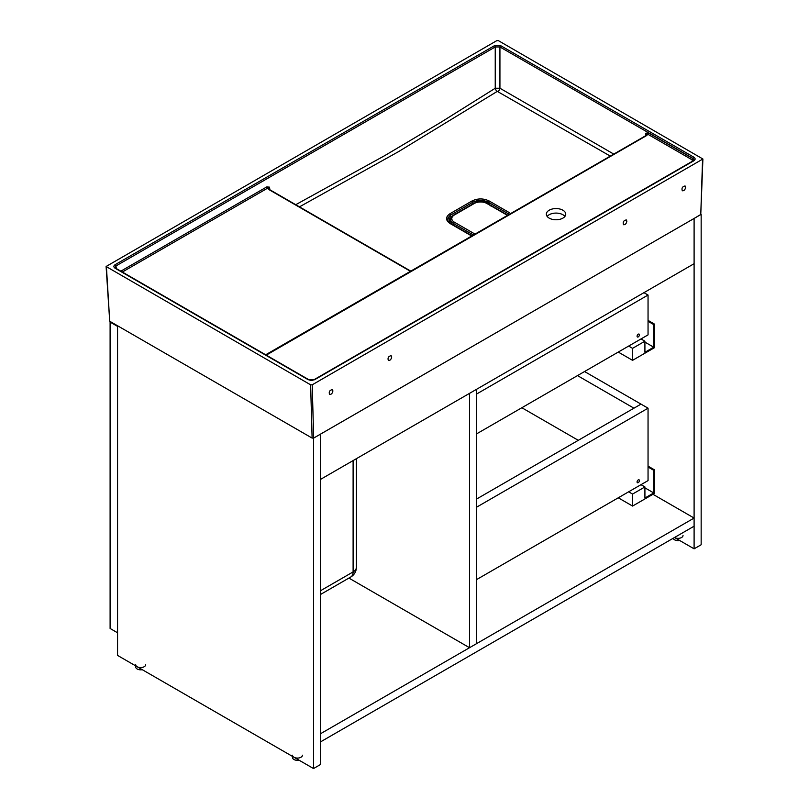 <?xml version="1.0" encoding="UTF-8"?>
<svg xmlns="http://www.w3.org/2000/svg" width="809" height="809" viewBox="0 0 809 809"><rect width="100%" height="100%" fill="white"/><g stroke="black" fill="none" stroke-linecap="round" stroke-linejoin="round"><path stroke-width="1.21" d="M618.258 497.798L632.567 506.06L654.511 493.389L654.511 469.857L653.733 470.302L653.733 492.934L644.915 498.031L644.915 486.937L632.567 494.066L632.567 506.06M628.644 491.801L632.567 494.066M640.991 484.672L644.915 486.937M644.915 487.847L653.733 492.934M648.049 467.026L653.733 470.302M648.049 466.115L654.511 469.857M639.423 480.607A1.658 0.961 -60 0 1 638.695 482.275A1.658 0.961 -60 0 1 637.421 482.72A1.658 0.961 -60 0 1 637.421 480.799A1.658 0.961 -60 0 1 639.08 479.838A1.658 0.961 -60 0 1 639.423 480.607M476.572 579.598L648.049 480.607L648.049 408.191L476.572 507.192M648.049 408.191L640.991 404.116L633.943 408.191L577.495 375.609M476.572 499.042L640.991 404.116L584.553 371.533M578.283 440.318L521.845 407.736M618.258 352.067L632.567 360.329L654.511 347.658L654.511 324.126L653.733 324.581L653.733 347.203L644.915 352.299L644.915 341.206L632.567 348.335L632.567 360.329M628.644 346.07L632.567 348.335M640.991 338.941L644.915 341.206M644.915 342.116L653.733 347.203M648.049 321.294L653.733 324.581M648.049 320.394L654.511 324.126M639.423 334.875A1.658 0.961 -60 0 1 638.695 336.544A1.658 0.961 -60 0 1 637.421 336.989A1.658 0.961 -60 0 1 637.421 335.068A1.658 0.961 -60 0 1 639.08 334.107A1.658 0.961 -60 0 1 639.423 334.875M476.572 433.877L648.049 334.875L648.049 295.042L476.572 394.044M648.049 295.042L643.934 292.666M117.558 325.936L117.558 632.325M117.163 632.557L110.105 628.482L110.105 322.083L110.651 321.77M117.163 326.158L110.105 322.083M313.508 438.165L694.102 218.45L694.102 263.704L320.586 479.353L320.586 434.099L320.586 764.475L313.528 768.55L117.558 655.411L117.558 325.764M469.523 647.716L469.523 393.366L476.572 389.291L476.572 643.64L469.523 647.716L348.912 578.081M694.102 518.053L320.586 733.702L320.586 741.853L694.102 526.194L694.102 518.053L652.944 494.289M701.16 214.375L701.16 544.75L694.102 548.826L694.102 218.45L701.049 214.314M683.018 535.477A4.985 2.882 180 0 1 679.944 538.137A4.985 2.882 180 0 1 674.504 537.51L694.102 548.826M313.528 438.165L313.528 768.55M679.621 540.473A4.985 2.882 180 0 1 674.504 539.775A4.985 2.882 180 0 1 673.139 538.298M142.273 669.68A4.985 2.882 180 0 1 137.156 668.982A4.985 2.882 180 0 1 135.69 666.95L135.69 665.878M145.671 664.685A4.985 2.882 180 0 1 142.586 667.344A4.985 2.882 180 0 1 137.156 666.717A4.985 2.882 180 0 1 135.69 664.685M299.047 760.187A4.985 2.882 180 0 1 293.93 759.499A4.985 2.882 180 0 1 292.474 757.467L292.474 756.395M302.445 755.201A4.985 2.882 180 0 1 299.37 757.861A4.985 2.882 180 0 1 293.93 757.234A4.985 2.882 180 0 1 292.474 755.201M473.568 235.085A9.981 5.764 180 0 1 473.528 235.065L453.616 223.557A9.981 5.764 180 0 1 450.694 219.492L450.694 221.302A9.981 5.764 -0 0 0 452.271 224.417M564.904 216.438A9.698 5.602 -0 0 0 556.036 213.091A9.698 5.602 -0 0 0 547.157 216.438M509.407 214.395L488.363 202.25C483.175 199.783 477.998 199.783 472.81 202.25L449.925 215.528L447.893 218.056L447.751 220.655M474.671 202.938L476.258 201.815C480.728 200.834 484.743 201.279 488.302 203.14L489.132 200.966L509.68 212.828M488.12 203.817L488.302 203.14L488.889 203.484L490.305 205.88M472.921 203.888L472.041 200.966C477.735 198.266 483.438 198.266 489.132 200.966M447.731 220.2L448.631 217.763L450.026 217.995L450.279 219.138M451.068 217.752L450.077 213.647L472.041 200.966M448.631 217.763A1.385 1.042 -143.1 0 0 449.895 219.118L450.026 217.995L449.723 218.713L450.694 219.259M450.694 219.37L449.895 219.118L449.399 219.947L449.379 222.596M476.258 201.815L476.319 202.341M488.889 203.484A1.385 0.799 -60 0 1 488.707 204.151M610.32 156.127L497.292 91.377L398.402 151.718L299.472 206.851M472.041 236.188L450.067 223.517C445.395 220.22 445.395 216.933 450.077 213.647M120.834 271.167L266.737 186.93L269.498 187.142L268.517 188.396L269.266 189.417A1.112 0.637 -60 0 0 268.709 189.468L267.516 188.214L122.331 272.036M295.74 204.697L384.811 155.581L440.106 122.766L495.239 88.252L495.239 46.962L115.95 265.949L114.989 267.425L115.727 268.214A1.112 0.637 120 0 0 115.171 268.275C113.452 267.071 113.452 265.868 115.171 264.664L494.461 45.688L500.71 45.688A1.112 0.637 120 0 0 499.932 46.962L495.239 46.962A1.112 0.637 -120 0 0 494.461 45.688M645.481 135.831L645.875 133.192L647.857 134.264L646.664 135.528A1.112 0.637 -120 0 0 646.108 135.467L646.846 134.365L645.875 133.192L648.636 132.989L693.02 158.615L693.991 160.03M500.71 45.688L693.829 157.179C695.548 158.382 695.548 159.585 693.829 160.789A1.112 0.637 -120 0 0 693.273 160.738L694.011 159.939L693.05 158.463L499.932 46.962L499.932 88.232L613.798 154.125M497.292 91.377A2.771 1.527 -122.7 0 1 495.239 88.252L499.932 88.232A2.771 1.598 -59.8 0 1 498.071 91.356M312.203 384.821L702.9 158.999L498.374 40.642L496.807 40.642L106.1 266.495L310.626 384.821L312.203 384.821L313.68 438.084L312.112 438.084L109.711 321.234L106.1 266.495M702.9 158.999L700.766 214.597L313.68 438.084M685.658 187.243L685.092 185.969C682.391 186.545 681.461 188.143 682.311 190.772C684.03 190.924 685.142 189.751 685.658 187.243M391.708 356.951L391.141 355.687C388.441 356.263 387.511 357.861 388.36 360.48C390.069 360.632 391.192 359.459 391.708 356.951M332.914 390.899L332.347 389.625C329.647 390.201 328.717 391.799 329.566 394.428C331.286 394.58 332.398 393.407 332.914 390.899M626.874 221.181L626.308 219.917C623.597 220.493 622.677 222.091 623.517 224.71C625.236 224.862 626.358 223.688 626.874 221.181M693.829 157.179A1.112 0.637 120 0 0 693.05 158.463L693.02 158.615A1.112 0.637 -60 0 1 692.241 159.889L647.857 134.264A1.112 0.637 -60 0 0 648.636 132.989M116.354 268.578L115.95 265.949A1.112 0.637 -120 0 0 115.171 264.664M693.273 160.738L313.983 379.714C312.132 380.584 310.413 380.584 308.846 379.714L308.846 379.714A1.112 0.637 120 0 0 308.29 379.765L115.171 268.275M115.95 268.649A1.112 0.637 120 0 0 115.727 268.214L308.846 379.714M693.829 160.789L314.539 379.765A1.112 0.637 -120 0 0 313.983 379.714M646.108 135.467L265.665 354.787M562.892 218.127A9.698 5.602 -0 0 0 565.734 214.173A9.698 5.602 -0 0 0 556.036 208.57A9.698 5.602 -0 0 0 546.338 214.173A9.698 5.602 -0 0 0 552.325 219.34A9.698 5.602 -0 0 0 562.892 218.127M646.664 135.528L267.637 354.342A1.112 0.637 -120 0 0 267.091 354.291M266.737 186.93A1.112 0.637 -120 0 0 267.516 188.214L269.498 187.142L269.893 189.781M450.067 223.517L450.643 223.466C449.248 222.869 448.257 221.646 447.66 219.795M356.364 567.382A11.083 6.401 180 0 1 353.108 571.912A11.083 6.401 60 0 1 350.813 576.979A11.083 11.083 0 0 0 356.364 567.382L356.364 458.693M507.546 215.467A8.869 5.117 -0 0 0 506.778 214.961L486.856 203.463A8.869 5.117 -0 0 0 474.317 203.463L454.395 214.961A8.869 5.117 -0 0 0 454.395 222.202A1.112 0.637 -60 0 0 453.616 223.557L453.616 225.185M454.395 222.202L474.317 233.7A1.112 0.637 -60 0 0 473.528 235.065L473.528 235.106M474.317 233.7A8.869 5.117 -0 0 0 475.186 234.145M506.778 214.961A1.112 0.637 -60 0 1 507.334 214.911L507.9 215.265M486.856 203.463A1.112 0.637 -60 0 1 487.412 203.403L507.334 214.911M474.317 203.463A1.112 0.637 -120 0 0 473.761 203.403C478.311 201.219 482.862 201.219 487.412 203.403M450.694 219.492C450.482 218.056 451.533 216.529 453.839 214.911A1.112 0.637 60 0 1 454.395 214.961M314.539 379.765L308.29 379.765M312.112 438.084L310.626 384.821M106.424 266.919L109.711 321.234M700.766 214.597L702.566 159.434M692.241 161.699L692.241 159.889M267.637 354.342L265.463 355.04M410.638 271.409L268.709 189.468M353.108 460.574L353.108 571.912L320.586 590.691M453.839 214.911L473.761 203.403M410.972 271.227L269.266 189.417M450.633 223.466L472.587 236.137M350.813 576.979L320.586 594.443"/></g></svg>
